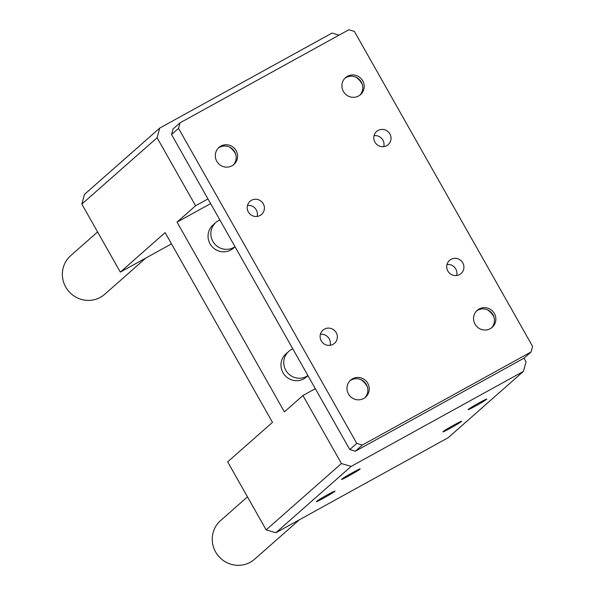 <?xml version="1.0" encoding="UTF-8"?>
<svg xmlns="http://www.w3.org/2000/svg" width="595" height="595" viewBox="0 0 595 595"><rect width="100%" height="100%" fill="white"/><g stroke="black" fill="none" stroke-linecap="round" stroke-linejoin="round"><path stroke-width="0.89" d="M339.038 35.15L332.017 33.067L159.713 128.089L157.102 137.75L81.835 204.092L120.316 272.116L165.127 232.615L272.48 422.361L227.669 461.854L266.151 529.877L275.849 532.748L448.154 437.727L523.429 371.384L526.039 361.723L524.031 358.175M315.335 388.676L302.937 395.511L341.426 463.535L351.124 466.406L523.429 371.384M327.488 494.78A10.71 0.513 -29.5 0 1 334.963 491.098A10.71 0.513 -29.5 0 1 325.919 496.825A10.71 0.513 -29.5 0 1 316.347 501.63A10.71 0.513 -29.5 0 1 327.488 494.78M454.074 424.964A10.71 0.513 -29.5 0 1 461.556 421.282A10.71 0.513 -29.5 0 1 452.512 427.017A10.71 0.513 -29.5 0 1 442.933 431.821A10.71 0.513 -29.5 0 1 454.074 424.964M479.287 402.748A10.71 0.513 -29.5 0 1 486.762 399.066A10.71 0.513 -29.5 0 1 477.718 404.801A10.71 0.513 -29.5 0 1 468.146 409.598A10.71 0.513 -29.5 0 1 479.287 402.748M352.694 472.564A10.71 0.513 -29.5 0 1 360.176 468.875A10.71 0.513 -29.5 0 1 351.124 474.609A10.71 0.513 -29.5 0 1 341.552 479.414A10.71 0.513 -29.5 0 1 352.694 472.564M159.713 128.089L84.438 194.431L81.835 204.092M302.937 395.511L284.388 411.866L177.035 222.121L195.591 205.773L207.982 198.938M157.102 137.75L195.591 205.773M341.426 463.535L266.151 529.877M307.957 375.638L306.388 377.022A15.44 15.039 -131.4 0 1 303.777 378.859A15.44 15.039 -131.4 0 1 283.875 374.091A15.44 15.039 -131.4 0 1 285.964 353.854L288.768 351.385A15.44 15.039 -131.4 0 1 292.807 348.856M307.913 375.557A15.44 15.039 -131.4 0 1 306.574 376.397A15.44 15.039 -131.4 0 1 286.671 371.63A15.44 15.039 -131.4 0 1 288.768 351.385M210.623 203.602L177.035 222.121M351.124 466.406L275.849 532.748M234.995 246.68A15.44 15.039 -131.4 0 1 233.657 247.513A15.44 15.039 -131.4 0 1 213.754 242.745A15.44 15.039 -131.4 0 1 215.851 222.5A15.44 15.039 -131.4 0 1 219.89 219.979M171.501 243.883L120.316 272.116M235.04 246.761L233.471 248.145A15.44 15.039 -131.4 0 1 230.86 249.982A15.44 15.039 -131.4 0 1 210.957 245.214A15.44 15.039 -131.4 0 1 213.047 224.97L215.851 222.5M251.514 200.255A8.754 8.523 -131.4 0 1 261.607 214.423A8.754 8.523 -131.4 0 1 249.424 213.493A8.754 8.523 -131.4 0 1 251.514 200.255M378.108 130.439A8.754 8.523 -131.4 0 1 388.2 144.615A8.754 8.523 -131.4 0 1 376.018 143.685A8.754 8.523 -131.4 0 1 378.108 130.439M451.025 259.323A8.754 8.523 -131.4 0 1 461.118 273.492A8.754 8.523 -131.4 0 1 448.935 272.562A8.754 8.523 -131.4 0 1 451.025 259.323M324.431 329.132A8.754 8.523 -131.4 0 1 334.524 343.308A8.754 8.523 -131.4 0 1 322.341 342.378A8.754 8.523 -131.4 0 1 324.431 329.132M363.679 398.494A11.327 11.03 -131.4 0 1 350.619 380.153A11.327 11.03 -131.4 0 1 366.386 381.358A11.327 11.03 -131.4 0 1 363.679 398.494M358.614 95.981A11.327 11.03 -131.4 0 1 345.554 77.64A11.327 11.03 -131.4 0 1 361.314 78.845A11.327 11.03 -131.4 0 1 358.614 95.981M232.02 165.797A11.327 11.03 -131.4 0 1 218.96 147.456A11.327 11.03 -131.4 0 1 234.728 148.653A11.327 11.03 -131.4 0 1 232.02 165.797M490.273 328.685A11.327 11.03 -131.4 0 1 477.212 310.345A11.327 11.03 -131.4 0 1 492.972 311.542A11.327 11.03 -131.4 0 1 490.273 328.685M180.032 122.83L178.545 128.356L356.784 443.394L362.325 445.038L531.119 351.95L532.607 346.431L354.367 31.394L348.826 29.75L180.032 122.83L173.033 129.003L171.538 134.522L349.786 449.567L355.327 451.211L524.113 358.123L531.119 351.95M178.545 128.356L171.538 134.522M362.325 445.038L355.327 451.211M356.784 443.394L349.786 449.567M257.159 216.439A8.754 8.523 48.6 0 0 247.475 205.454M383.753 146.623A8.754 8.523 48.6 0 0 374.069 135.638M456.67 275.507A8.754 8.523 48.6 0 0 446.986 264.522M330.076 345.323A8.754 8.523 48.6 0 0 320.393 334.33M349.949 380.8A11.327 11.03 -131.4 0 1 364.869 397.735M362.348 84.497A18.534 18.051 48.6 0 0 355.84 77.112M344.884 78.287A11.327 11.03 -131.4 0 1 359.804 95.215M218.291 148.103A11.327 11.03 -131.4 0 1 233.21 165.031M235.754 154.306A18.534 18.051 48.6 0 0 229.246 146.92M476.536 310.992A11.327 11.03 -131.4 0 1 491.463 327.919M494.006 317.195A18.534 18.051 48.6 0 0 487.498 309.809M145.849 258.029L104.742 294.265A25.741 25.064 -131.4 0 1 68.916 291.528A25.741 25.064 -131.4 0 1 70.708 255.642L97.595 231.946M367.413 387.01A18.534 18.051 48.6 0 0 360.905 379.625M299.292 519.814L254.63 559.188A25.741 25.064 -131.4 0 1 218.804 556.451A25.741 25.064 -131.4 0 1 220.589 520.565L247.475 496.87"/></g></svg>
